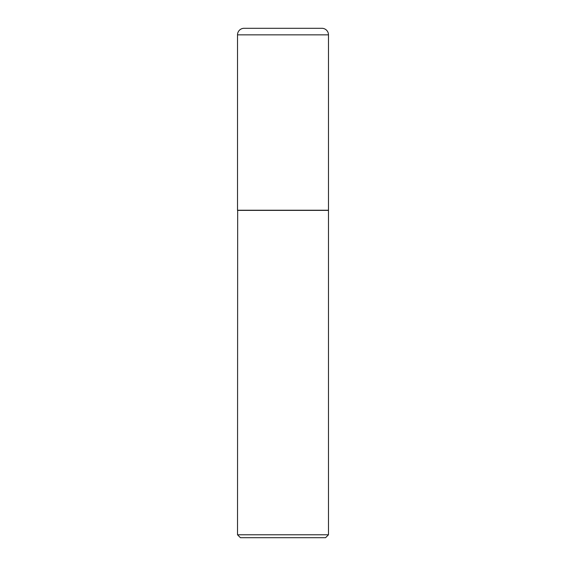 <?xml version="1.0" encoding="UTF-8"?>
<svg xmlns="http://www.w3.org/2000/svg" width="566" height="566" viewBox="0 0 566 566"><rect width="100%" height="100%" fill="white"/><g stroke="black" fill="none" stroke-linecap="round" stroke-linejoin="round"><path stroke-width="0.85" d="M244.413 28.307A6.551 6.551 0 0 0 237.522 34.851L237.522 210.234L328.478 210.234L328.478 34.851L237.522 34.851M321.587 28.307A6.551 6.551 0 0 1 328.478 34.851M237.663 210.234L237.522 534.792L328.478 534.792L328.478 210.382L237.522 210.382M328.478 534.792L325.57 537.7L240.43 537.7L237.522 534.792M321.927 28.3L244.066 28.3"/></g></svg>

